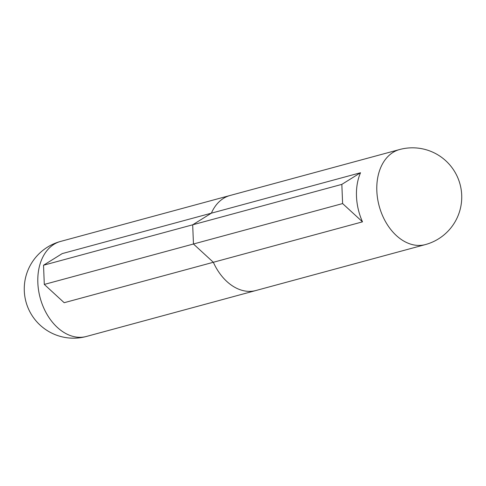 <?xml version="1.0" encoding="UTF-8"?>
<svg xmlns="http://www.w3.org/2000/svg" width="486" height="486" viewBox="0 0 486 486"><rect width="100%" height="100%" fill="white"/><g stroke="black" fill="none" stroke-linecap="round" stroke-linejoin="round"><path stroke-width="0.73" d="M341.84 184.376L360.527 172.743A49.244 34.512 74.8 0 0 356.493 196.429A49.244 34.512 74.8 0 0 362.501 221.847L213.342 262.276A49.244 34.512 74.8 0 0 255.885 290.525A49.244 34.512 -105.2 0 1 213.342 262.276L193.458 244.002L213.342 262.276L64.188 302.705L44.299 284.432L193.458 244.002L192.687 224.805L193.458 244.002L342.612 203.573L341.84 184.376L192.687 224.805L211.374 213.172L192.687 224.805L43.527 265.235L44.299 284.432M230.115 195.475A49.244 34.512 74.8 0 0 211.374 213.172A49.244 34.512 -105.2 0 1 230.115 195.475L60.622 241.414A49.244 34.512 74.8 0 0 37.841 282.803A49.244 34.512 74.8 0 0 75.427 336.932A49.244 34.512 74.8 0 0 86.386 336.47L425.378 244.586A49.244 34.512 -105.2 0 1 414.424 245.041A49.244 34.512 -105.2 0 1 376.832 190.919A49.244 34.512 -105.2 0 1 399.613 149.53L230.115 195.475M43.527 265.235L62.214 253.601L360.527 172.743M362.501 221.847L342.612 203.573M60.622 241.414A49.244 49.244 0 0 0 25.977 301.824A49.244 49.244 0 0 0 86.386 336.47M425.378 244.586A49.244 49.244 0 0 0 460.023 184.176A49.244 49.244 0 0 0 399.613 149.53"/></g></svg>
